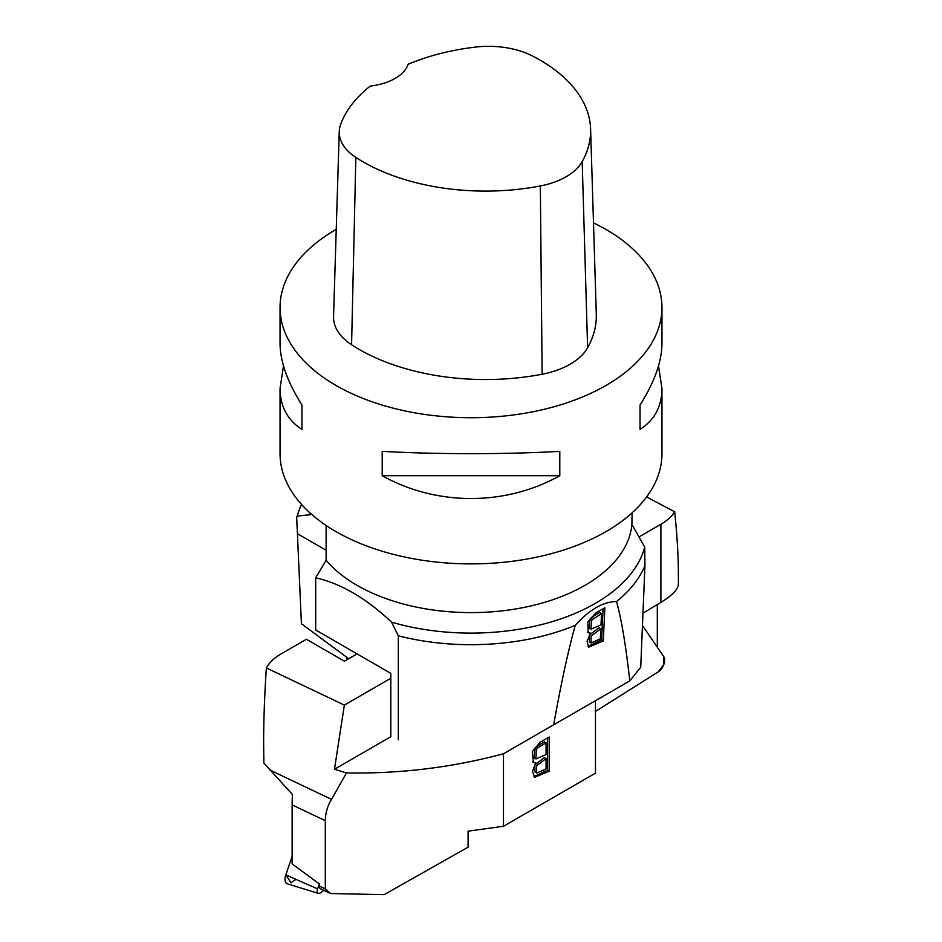 <?xml version="1.0" encoding="UTF-8"?>
<svg xmlns="http://www.w3.org/2000/svg" width="942" height="942" viewBox="0 0 942 942"><rect width="100%" height="100%" fill="white"/><g stroke="black" fill="none" stroke-linecap="round" stroke-linejoin="round"><path stroke-width="1.41" d="M657.316 647.236L657.316 604.54M646.612 496.94L674.707 511.8C677.133 535.433 678.358 556.192 678.37 574.067L678.37 584.24C678.11 589.374 672.282 595.415 660.895 602.385L642.986 613.171M638.982 536.928L660.895 524.282A59.676 34.454 180 0 0 674.707 511.8M346.538 657.116L346.538 659.977M595.462 711.446L658.281 671.858A9.479 5.228 -62.1 0 0 663.827 656.762L642.468 625.512L663.827 656.762L663.827 664.499L658.281 671.858L595.462 711.446M595.462 700.707L595.462 773.158L503.475 826.275L503.475 753.765C452.372 767.494 400.044 773.888 346.468 772.923L331.537 799.381C327.522 805.81 325.449 812.911 325.308 820.694L325.308 888.907L330.536 893.522L320.539 888.777A5.97 3.097 -64.5 0 1 319.303 886.045L319.303 883.914L292.138 863.92L292.138 804.904A143.219 74.394 -64.5 0 1 292.479 794.577L263.866 763.02L263.63 743.45L263.866 763.02M503.475 826.275L468.092 831.162L468.092 847.152L384.112 894.653L330.536 893.522M344.949 660.895L343.96 660.954M398.301 739.823L398.301 635.791L391.554 622.156C366.332 598.358 341.039 583.581 315.676 577.799L315.676 629.986L390.824 673.377L390.824 736.715L334.469 769.261L344.36 705.075L266.362 667.949A59.676 34.454 180 0 1 281.105 653.901L306.421 639.277L344.407 661.202L357.077 653.889M344.36 705.075L390.824 678.252M503.475 753.765L553.684 724.775M549.198 771.133L534.679 777.338L532.513 771.345L535.798 762.902L533.443 762.549L532.289 751.551L540.178 742.225L549.198 737.021L549.198 771.133L547.502 770.156L547.502 737.998M346.468 772.923L334.469 769.261M266.362 667.949C264.549 694.996 263.642 720.171 263.63 743.45M546.066 768.908L546.066 758.604L544.382 757.627L534.679 764.998L535.08 772.087L536.775 773.064L546.066 768.908M546.066 754.577L546.066 742.849L544.382 741.872L536.363 746.665L538.047 747.642L536.245 749.62L535.951 758.934L546.066 754.577M546.066 742.849L538.047 747.642M535.951 758.934L534.267 757.957L534.561 748.643L536.363 746.665M533.902 776.703L547.502 770.156M535.798 762.902L532.677 761.925M546.066 758.604L536.363 765.964L536.775 773.064M323.907 890.378L320.256 892.934A4.816 2.508 -64.5 0 1 318.361 893.416A4.816 2.508 -64.5 0 1 317.607 888.895L319.303 883.914M295.976 879.345L291.019 882.819L285.803 874.871L292.138 856.337L285.803 874.871A9.479 4.922 115.5 0 0 287.298 883.773L318.361 893.416M315.676 577.799L326.132 560.302A161.117 93.022 0 0 0 357.077 585.359A161.117 93.022 0 0 0 528.768 606.424A161.117 93.022 0 0 0 631.905 524.423L644.752 547.114A175.824 101.512 0 0 1 391.554 622.156M326.132 525.459L326.132 560.302M301.57 504.476A175.824 101.512 0 0 0 298.367 512.366A175.824 101.512 0 0 0 297.248 516.075L310.095 514.756L310.024 512.943M398.301 635.791A179.027 103.361 0 0 0 575.279 625.347C568.391 649.756 561.185 682.915 553.672 724.834L553.425 724.916M616.515 601.549A179.027 103.361 0 0 0 644.929 565.812L640.725 667.242L629.786 680.889C625.877 645.576 621.449 619.129 616.515 601.549C603.139 601.667 589.398 609.604 575.279 625.347M644.752 547.114L644.929 565.812M629.786 680.889L553.672 724.834M297.248 516.075L296.977 517.076M348.705 658.717L301.416 623.745L297.425 533.702L326.132 550.269M632.094 512.837L631.905 524.423M280.045 307.469L280.045 343.43C280.186 361.598 287.487 382.134 301.946 405.013L301.946 429.375C287.487 420.12 280.186 406.473 280.045 388.434L280.045 453.632A190.955 110.249 0 0 0 335.976 531.594A190.955 110.249 0 0 0 544.076 555.497A190.955 110.249 0 0 0 661.955 453.632L661.955 388.434C661.814 406.473 654.513 420.12 640.054 429.375L640.054 405.013C654.513 382.134 661.814 361.598 661.955 343.43L661.955 307.469A190.955 110.249 180 0 1 471 417.718A190.955 110.249 180 0 1 280.045 307.469A190.955 110.249 180 0 1 336.235 229.353M595.827 612.971L587.761 622.073L588.244 632.788L590.622 633.154L587.054 641.314L588.785 647.142L603.304 640.937L604.846 607.767L595.827 612.971M296.659 517.7L297.425 533.702M601.538 613.489L601.008 624.887L590.893 629.244L591.67 620.225L601.538 613.489L599.854 612.406L591.823 617.198L593.519 618.27M591.823 617.198L589.986 619.141L589.209 628.173L590.893 629.244M600.819 628.797L600.36 638.829L591.07 642.986L591.058 636.074L600.819 628.797L599.136 627.725L589.374 635.002L589.386 641.914L591.07 642.986M603.057 608.803L601.608 639.865L603.304 640.937M601.608 639.865L588.032 646.436M587.502 632.082L590.622 633.154M593.484 222.889A190.955 110.249 180 0 1 606.024 229.507A190.955 110.249 180 0 1 661.955 307.469M382.205 475.722L382.205 451.359C436.77 454.433 505.23 454.433 559.795 451.359L559.795 475.722C505.23 506.125 436.77 506.125 382.205 475.722L559.795 475.722M658.505 365.932L661.955 388.434M280.045 388.434L283.495 365.932M590.599 128.972L596.298 314.063A179.027 103.361 180 0 1 587.608 347.751A71.604 41.342 180 0 1 542.133 374.233A179.027 103.361 180 0 1 351.578 344.76A71.604 41.342 180 0 1 333.55 316.594L339.25 131.503A65.916 38.057 180 0 1 340.698 124.238A173.328 100.064 180 0 1 370.312 86.04A47.736 27.565 180 0 0 408.145 64.244A173.328 100.064 180 0 1 475.357 47.1A65.916 38.057 180 0 1 532.36 55.919A173.328 100.064 180 0 1 590.599 128.972A173.328 100.064 180 0 1 582.191 161.588A65.916 38.057 180 0 1 540.331 185.963A173.328 100.064 180 0 1 355.84 157.42A65.916 38.057 180 0 1 339.25 131.503M640.054 405.013L640.054 429.375M301.946 429.375L301.946 405.013M660.895 602.385L660.895 524.282M325.308 888.907L319.303 886.045M325.308 820.694L292.138 804.904M331.537 799.381L270.13 770.144M536.245 749.62L534.561 748.643M285.803 874.871L317.607 888.895M589.986 619.141L591.67 620.225M582.191 161.588L587.608 347.751M540.331 185.963L542.133 374.233M355.84 157.42L351.578 344.76M298.367 512.366L296.659 517.464"/></g></svg>
